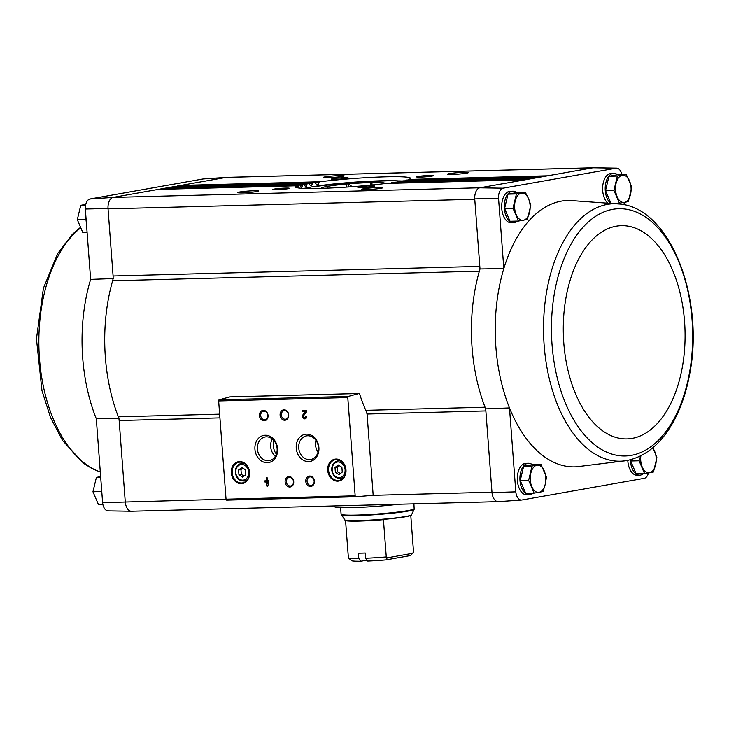<?xml version="1.0" encoding="UTF-8"?>
<svg xmlns="http://www.w3.org/2000/svg" width="729" height="729" viewBox="0 0 729 729"><rect width="100%" height="100%" fill="white"/><g stroke="black" fill="none" stroke-linecap="round" stroke-linejoin="round"><path stroke-width="1.09" d="M230.045 396.895A1.048 0.601 88.5 0 0 229.881 396.895L219.137 399.811A1.048 0.601 88.5 0 0 218.654 400.95L226.045 499.192L102.607 502.655A9.504 5.422 88.5 0 0 108.074 510.865L131.329 511.239A10.498 5.987 88.5 0 0 131.685 511.229M102.607 502.655L96.301 418.747A133.243 76.044 -91.5 0 1 90.633 279.38L113.287 278.56M365.758 410.336L485.049 407.219A134.227 76.609 88.5 0 0 485.705 408.887L485.86 410.937A8.393 4.784 88.5 0 0 485.049 407.219A134.227 76.609 88.5 0 1 479.354 271.17A8.393 4.784 88.5 0 0 479.81 266.386L480.001 268.965A134.227 76.609 88.5 0 0 479.354 271.17L112.64 280.765A8.393 4.784 88.5 0 0 113.095 275.981L108.02 208.521L85.339 209.041L90.633 279.38M497.971 501.643L131.475 511.239A10.488 5.987 88.5 0 1 125.26 501.798L119.155 420.533A8.393 4.784 88.5 0 0 118.344 416.815A134.227 76.609 88.5 0 1 112.64 280.765M119 418.482L96.301 418.747M607.23 202.626A15.728 8.976 -91.5 0 1 602.856 185.057A15.728 8.976 -91.5 0 1 611.184 173.411L613.772 173.338A15.728 8.976 -91.5 0 1 617.645 174.75M517.408 221.087A15.728 8.976 -91.5 0 1 513.653 222.664L511.075 222.728A15.728 8.976 -91.5 0 1 501.689 207.246A15.728 8.976 -91.5 0 1 510.254 191.28L512.833 191.217A15.728 8.976 -91.5 0 1 516.706 192.62M621.837 174.605A9.504 5.422 88.5 0 0 616.634 168.144A9.504 5.422 88.5 0 0 616.242 168.171L503.028 188.21A9.504 5.422 88.5 0 0 498.536 198.233L503.821 268.564L480.001 268.965M620.151 204.093A128.76 73.483 88.5 0 0 544.162 345.391A128.76 73.483 88.5 0 0 626.858 460.537C644.919 456.764 659.891 444.781 671.764 424.597C680.203 410.117 686.199 393.141 689.743 373.685C704.515 298.89 670.771 208.776 620.151 204.093L569.686 200.475A133.243 76.044 88.5 0 0 503.821 268.564A133.243 76.044 88.5 0 0 509.489 407.93L485.705 408.887M624.07 202.434L624.243 204.794M366.997 414.045L485.86 410.937L492.002 492.567L515.804 491.847L509.489 407.93A133.243 76.044 88.5 0 0 576.657 466.788L626.858 460.537M498.536 198.233L474.734 198.926L479.81 266.386L113.095 275.981M631.013 459.598L630.667 461.01L636.144 473.786L644.545 473.568L639.078 460.792L640.663 455.871M608.961 176.29L617.363 176.063L626.284 174.486L617.873 174.705L608.961 176.29L605.526 190.633L610.829 202.999M540.982 464.419L532.58 464.637L523.668 466.223L520.233 480.566L525.709 493.342L534.111 493.123L528.634 480.347L532.07 465.995L540.982 464.419L546.458 477.194L545.21 484.357L543.023 491.537L534.111 493.123M525.345 192.365L516.943 192.584L508.022 194.16L504.586 208.512L510.063 221.279L518.465 221.06L512.988 208.294L516.433 193.941L525.345 192.365L528.543 198.735L530.821 205.131L527.377 219.484L518.465 221.06M203.045 178.979L226.227 177.384A10.498 5.987 -91.5 0 1 226.382 177.375L203.181 178.97A9.504 5.422 88.5 0 0 203.045 178.979L89.84 199.026A9.504 5.422 88.5 0 0 85.339 209.041M226.227 177.384L226.017 177.42A10.488 5.987 88.5 0 1 226.528 177.375L593.032 167.779M125.288 502.163A10.498 5.987 88.5 0 0 131.329 511.239M616.634 168.144L593.379 167.77A10.498 5.987 -91.5 0 0 592.932 167.788L479.91 187.8L112.995 197.431A10.498 5.987 88.5 0 0 108.02 208.521M158.403 189.412A1.467 0.838 88.5 0 0 158.33 189.412A1.467 0.838 88.5 0 0 158.257 189.422L113.205 197.395A10.488 5.987 88.5 0 0 108.047 208.886L474.761 199.29M373.093 494.189L367.179 415.475A8.393 4.784 88.5 0 0 366.195 411.347A146.392 83.553 88.5 0 1 359.625 394.061A1.048 0.601 88.5 0 0 359.005 393.523L348.262 396.43A1.048 0.601 88.5 0 0 347.779 397.569L355.169 495.811A1.048 0.601 88.5 0 0 355.788 496.759L372.546 495.337A1.048 0.601 88.5 0 0 373.093 494.189M363.616 188.793A10.488 0.738 -4.3 0 0 361.803 189.403A10.488 0.738 -4.3 0 0 372.282 189.303A10.488 0.738 -4.3 0 0 382.661 187.836A10.488 0.738 -4.3 0 0 375.663 187.617A10.488 0.738 -4.3 0 0 363.616 188.793M359.297 186.879A8.393 0.592 -4.3 0 0 357.839 187.371A8.393 0.592 -4.3 0 0 366.231 187.289A8.393 0.592 -4.3 0 0 374.533 186.114A8.393 0.592 -4.3 0 0 368.929 185.941A8.393 0.592 -4.3 0 0 359.297 186.879M239.449 192.046A10.488 0.738 -4.3 0 0 237.627 192.656A10.488 0.738 -4.3 0 0 248.106 192.556A10.488 0.738 -4.3 0 0 258.494 191.089A10.488 0.738 -4.3 0 0 251.487 190.87A10.488 0.738 -4.3 0 0 239.449 192.046M274.086 189.112A8.393 0.592 -4.3 0 0 272.628 189.604A8.393 0.592 -4.3 0 0 281.011 189.522A8.393 0.592 -4.3 0 0 289.313 188.346A8.393 0.592 -4.3 0 0 283.718 188.173A8.393 0.592 -4.3 0 0 274.086 189.112M161.391 189.33A1.467 0.838 88.5 0 1 161.966 188.765L299.993 184.993L300.567 185.603L299.993 184.993A57.673 4.046 -4.3 0 0 299.291 185.175L161.966 188.765L158.257 189.422L297.222 185.786L297.623 186.396L297.222 185.786A57.673 4.046 -4.3 0 0 295.455 186.934A57.673 4.046 -4.3 0 0 326.574 188.191A57.673 4.046 -4.3 0 0 386.006 183.462L525.008 179.817M310.454 185.695L311.702 185.512L310.454 185.695L308.704 183.334A57.673 4.046 -4.3 0 0 307.547 183.526L171.461 187.08L167.761 187.736L303.847 184.182L304.576 184.783L303.847 184.182A57.673 4.046 -4.3 0 0 302.909 184.364L167.761 187.736A1.467 0.838 88.5 0 1 167.834 187.727A1.467 0.838 88.5 0 1 167.907 187.736M170.887 187.654A1.467 0.838 88.5 0 1 171.461 187.08L172.509 186.897A1.467 0.838 88.5 0 1 172.582 186.888A1.467 0.838 88.5 0 1 172.655 186.897M317.334 185.248L314.591 182.46A57.673 4.046 -4.3 0 0 313.197 182.66L177.256 186.059A1.467 0.838 88.5 0 1 177.329 186.05A1.467 0.838 88.5 0 1 177.402 186.05M325.098 176.883A10.488 0.738 -4.3 0 0 323.275 177.493A10.488 0.738 -4.3 0 0 333.754 177.384A10.488 0.738 -4.3 0 0 344.143 175.917A10.488 0.738 -4.3 0 0 337.135 175.698A10.488 0.738 -4.3 0 0 325.098 176.883M332.861 178.705A8.393 0.592 -4.3 0 0 331.403 179.188A8.393 0.592 -4.3 0 0 339.787 179.106A8.393 0.592 -4.3 0 0 348.098 177.94A8.393 0.592 -4.3 0 0 342.493 177.758A8.393 0.592 -4.3 0 0 332.861 178.705M449.264 173.63A10.488 0.738 -4.3 0 0 447.451 174.24A10.488 0.738 -4.3 0 0 457.93 174.14A10.488 0.738 -4.3 0 0 468.31 172.673A10.488 0.738 -4.3 0 0 461.311 172.454A10.488 0.738 -4.3 0 0 449.264 173.63M418.072 176.473A8.393 0.592 -4.3 0 0 416.623 176.965A8.393 0.592 -4.3 0 0 425.007 176.883A8.393 0.592 -4.3 0 0 433.308 175.707A8.393 0.592 -4.3 0 0 427.713 175.534A8.393 0.592 -4.3 0 0 418.072 176.473M547.67 175.807L408.714 179.443A57.673 4.046 -4.3 0 0 410.482 178.286A57.673 4.046 -4.3 0 0 379.362 177.038A57.673 4.046 -4.3 0 0 319.922 181.767L180.965 185.403L226.017 177.42L592.723 167.825M533.054 493.15A15.728 8.976 -91.5 0 1 529.3 494.718L526.712 494.791A15.728 8.976 -91.5 0 1 517.326 479.299A15.728 8.976 -91.5 0 1 525.891 463.343L528.479 463.27A15.728 8.976 -91.5 0 1 532.352 464.683M643.488 473.595A15.728 8.976 -91.5 0 1 639.734 475.162L637.155 475.235A15.728 8.976 -91.5 0 1 627.787 460.354M515.804 491.847A9.504 5.422 88.5 0 0 521.536 500.039A9.504 5.422 88.5 0 0 521.663 500.03L644.372 478.297A9.504 5.422 88.5 0 0 648.446 472.939M479.91 187.8L479.709 187.836A10.498 5.987 88.5 0 0 474.734 198.926M492.002 492.567A10.498 5.987 88.5 0 0 498.326 501.634A10.498 5.987 88.5 0 0 498.49 501.625L521.663 500.03M542.923 176.646L405.935 180.227A57.673 4.046 -4.3 0 0 406.645 180.054L407.156 180.664M538.175 177.484L402.089 181.047A57.673 4.046 -4.3 0 0 403.019 180.865L403.693 181.466M533.418 178.332L397.223 181.895A57.673 4.046 -4.3 0 0 398.38 181.703L534.503 178.14M528.671 179.17L391.345 182.76A57.673 4.046 -4.3 0 0 392.731 182.569L529.755 178.979M319.922 181.767L318.883 182.633L315.356 182.724M177.329 186.05L314.682 182.45L177.256 186.059L180.965 185.403A1.467 0.838 88.5 0 0 180.391 185.968M316.632 184.82L318.108 184.628L318.883 182.633M313.197 182.66L312.331 183.517L309.36 183.599M172.582 186.888L308.786 183.325L172.509 186.897L176.208 186.241A1.467 0.838 88.5 0 0 175.643 186.806M310.381 185.549L311.702 185.512L312.331 183.517M307.547 183.526L306.836 184.382L304.385 184.446M304.576 184.783L305.305 186.551L306.335 186.369L306.836 184.382M306.335 186.369L305.241 186.396M302.909 184.364L302.353 185.212L300.412 185.266M163.15 188.574A1.467 0.838 88.5 0 0 163.077 188.574A1.467 0.838 88.5 0 0 163.014 188.583L166.713 187.927A1.467 0.838 88.5 0 0 166.139 188.492M300.567 185.603L301.168 187.371L301.979 187.198L302.353 185.212M301.168 187.371L301.979 187.198L301.123 187.225M299.291 185.175L298.89 186.023L297.514 186.059M298.598 188L298.89 186.023M268.992 480.748L267.406 480.785L267.178 477.787L266.213 477.805L266.44 480.812L264.855 480.858L264.946 482.024L266.532 481.978L266.841 486.152L267.807 486.125L268.992 480.748M306.699 416.341L305.733 416.359A1.34 1.103 -100 0 1 303.674 416.988A1.34 1.103 -100 0 1 303.802 415.448L306.38 412.113L306.253 410.491L302.125 410.6L302.216 411.776L305.333 411.694L303.073 414.619A2.515 2.059 -100 0 0 302.845 417.507A2.515 2.059 -100 0 0 305.068 418.865A2.515 2.059 -100 0 0 306.699 416.341M231.312 472.866A11.117 9.094 -100 0 0 245.719 482.088A11.117 9.094 -100 0 0 244.279 462.933A11.117 9.094 -100 0 0 231.312 472.866M327.722 470.342A11.117 9.094 -100 0 0 342.129 479.564A11.117 9.094 -100 0 0 340.689 460.409A11.117 9.094 -100 0 0 327.722 470.342M305.779 481.368A5.24 4.292 -100 0 0 312.577 485.724A5.24 4.292 -100 0 0 311.894 476.684A5.24 4.292 -100 0 0 305.779 481.368M285.121 481.915A5.24 4.292 -100 0 0 291.919 486.261A5.24 4.292 -100 0 0 291.236 477.231A5.24 4.292 -100 0 0 285.121 481.915M296.247 448.171A13.796 11.29 -100 0 0 314.126 459.616A13.796 11.29 -100 0 0 312.34 435.842A13.796 11.29 -100 0 0 296.247 448.171M254.931 449.255A13.796 11.29 -100 0 0 272.81 460.701A13.796 11.29 -100 0 0 271.024 436.926A13.796 11.29 -100 0 0 254.931 449.255M280.1 415.147A5.24 4.292 -100 0 0 286.898 419.503A5.24 4.292 -100 0 0 286.215 410.463A5.24 4.292 -100 0 0 280.1 415.147M259.442 415.694A5.24 4.292 -100 0 0 266.24 420.041A5.24 4.292 -100 0 0 265.556 411.01A5.24 4.292 -100 0 0 259.442 415.694M355.788 496.759A1.048 0.601 88.5 0 0 355.807 496.75L226.664 500.13A1.048 0.601 88.5 0 0 226.683 500.13A1.048 0.601 88.5 0 1 226.045 499.192L355.169 495.811M260.7 415.585A4.338 3.545 -100 0 0 265.019 419.758A4.338 3.545 -100 0 0 267.753 414.874A4.338 3.545 -100 0 0 263.506 411.22A4.338 3.545 -100 0 0 260.7 415.585M281.358 415.038A4.338 3.545 -100 0 0 285.677 419.221A4.338 3.545 -100 0 0 288.411 414.327A4.338 3.545 -100 0 0 284.164 410.682A4.338 3.545 -100 0 0 281.358 415.038M273.986 440.589A13.004 10.634 -100 0 0 273.393 446.084A13.004 10.634 -100 0 0 276.391 454.167M272.364 438.995A12.001 9.823 -100 0 0 270.65 446.695A12.001 9.823 -100 0 0 275.416 456.226M257.419 449.037A12.001 9.823 -100 0 0 269.365 460.6A12.001 9.823 -100 0 0 276.938 447.068A12.001 9.823 -100 0 0 265.183 436.963A12.001 9.823 -100 0 0 257.419 449.037M298.735 447.952A12.001 9.823 -100 0 0 310.682 459.516A12.001 9.823 -100 0 0 318.263 445.984A12.001 9.823 -100 0 0 306.499 435.878A12.001 9.823 -100 0 0 298.735 447.952M315.949 440.352A12.001 9.823 -100 0 0 315.539 444.982A12.001 9.823 -100 0 0 318.026 452.071M286.379 481.805A4.338 3.545 -100 0 0 290.698 485.979A4.338 3.545 -100 0 0 293.432 481.094A4.338 3.545 -100 0 0 289.185 477.44A4.338 3.545 -100 0 0 286.379 481.805M307.037 481.258A4.338 3.545 -100 0 0 311.356 485.441A4.338 3.545 -100 0 0 314.09 480.548A4.338 3.545 -100 0 0 309.843 476.903A4.338 3.545 -100 0 0 307.037 481.258M342.247 472.11L341.892 467.289L338.265 464.974L335.003 467.471L335.367 472.292L338.985 474.606L342.247 472.11M341.664 478.306A10.488 8.584 -100 0 0 342.53 478.689M339.24 460.099A10.488 8.584 -100 0 0 338.557 460.755M328.597 470.269A10.488 8.584 -100 0 0 339.031 480.365A10.488 8.584 -100 0 0 345.646 468.547A10.488 8.584 -100 0 0 335.376 459.717A10.488 8.584 -100 0 0 328.597 470.269M245.837 474.634L245.482 469.813L241.855 467.499L238.593 469.995L238.957 474.816L242.575 477.131L245.837 474.634M245.254 480.83A10.488 8.584 -100 0 0 246.12 481.213M242.83 462.623A10.488 8.584 -100 0 0 242.146 463.27M232.187 472.793A10.488 8.584 -100 0 0 242.62 482.89A10.488 8.584 -100 0 0 249.236 471.071A10.488 8.584 -100 0 0 238.966 462.241A10.488 8.584 -100 0 0 232.187 472.793M302.489 410.591L302.571 411.712L305.688 411.63L303.428 414.555A2.515 2.059 -100 0 0 303.155 417.343A2.515 2.059 -100 0 0 305.241 418.829M305.041 417.662A1.34 1.103 -100 0 0 306.089 416.35M266.577 477.796L266.44 480.812M265.219 480.848L264.946 482.024M265.301 481.96L266.532 481.978M266.887 481.915L266.841 486.152M267.197 486.088L267.825 486.07M267.616 483.591L268.117 481.942L267.497 481.951L267.616 483.591L268.117 481.942M268.472 481.878L267.497 481.951M242.848 468.136L240.962 469.576L238.593 469.995M240.962 469.576L241.326 474.397L238.957 474.816M241.326 474.397L243.96 476.073M339.258 465.612L337.381 467.052L335.003 467.471M337.381 467.052L337.737 471.873L335.367 472.292M337.737 471.873L340.37 473.549M297.623 186.396L298.015 187.918M307.538 187.745A57.673 4.046 -4.3 0 0 305.934 188.027A57.673 4.046 -4.3 0 0 303.893 188.401M402.344 181.002A57.673 4.046 -4.3 0 0 398.654 180.901M592.932 167.788L616.242 168.171M503.028 188.21L479.709 187.836M112.995 197.431L89.84 199.026M639.734 475.162A15.728 8.976 -91.5 0 1 630.357 459.771M618.347 203.218A15.728 8.976 -91.5 0 1 617.618 203.774M610.191 202.926A15.728 8.976 -91.5 0 1 605.389 185.357A15.728 8.976 -91.5 0 1 613.772 173.338M529.3 494.718A15.728 8.976 -91.5 0 1 519.914 479.235A15.728 8.976 -91.5 0 1 528.479 463.27M513.653 222.664A15.728 8.976 -91.5 0 1 504.268 207.173A15.728 8.976 -91.5 0 1 512.833 191.217M508.022 194.16L516.433 193.941M504.586 208.512L512.988 208.294M523.386 220.258A13.632 7.782 -91.5 0 1 516.196 214.663A13.632 7.782 -91.5 0 1 515.175 201.104A13.632 7.782 -91.5 0 1 521.353 193.139A13.632 7.782 -91.5 0 1 528.543 198.735A13.632 7.782 -91.5 0 1 529.564 212.294A13.632 7.782 -91.5 0 1 523.386 220.258M523.668 466.223L532.07 465.995M520.233 480.566L528.634 480.347M539.032 492.321A13.632 7.782 -91.5 0 1 531.833 486.726A13.632 7.782 -91.5 0 1 530.821 473.157A13.632 7.782 -91.5 0 1 536.991 465.193A13.632 7.782 -91.5 0 1 544.189 470.797A13.632 7.782 -91.5 0 1 545.21 484.357A13.632 7.782 -91.5 0 1 539.032 492.321M626.284 174.486L631.761 187.262L628.316 201.614L624.325 202.389L619.404 203.191L613.927 190.415L617.363 176.063M605.526 190.633L613.927 190.415M613.873 203.336L619.404 203.191M624.325 202.389A13.632 7.782 -91.5 0 1 617.135 196.794A13.632 7.782 -91.5 0 1 616.114 183.225A13.632 7.782 -91.5 0 1 622.284 175.27A13.632 7.782 -91.5 0 1 629.482 180.865A13.632 7.782 -91.5 0 1 630.503 194.424A13.632 7.782 -91.5 0 1 624.325 202.389M652.929 447.652L656.902 457.639L653.466 471.982L644.545 473.568M630.667 461.01L639.078 460.792M652.619 447.916A13.632 7.782 -91.5 0 1 654.624 451.242A13.632 7.782 -91.5 0 1 655.644 464.801A13.632 7.782 -91.5 0 1 649.466 472.766A13.632 7.782 -91.5 0 1 642.276 467.161A13.632 7.782 -91.5 0 1 640.855 455.771M101.568 490.644L101.695 492.312M101.559 488.685A15.728 8.976 88.5 0 0 101.623 491.519A15.728 8.976 88.5 0 0 101.978 494.308M85.931 218.582L86.049 220.258M85.913 216.631A15.728 8.976 88.5 0 0 85.976 219.465A15.728 8.976 88.5 0 0 86.332 222.245M85.585 205.213L80.746 205.341L84.746 204.567M85.712 219.475L77.31 219.693L80.746 205.341M87.097 232.351L82.787 232.46L77.31 219.693M100.702 477.285L96.392 477.395L100.383 476.62M101.358 491.528L92.957 491.747L96.392 477.395M102.871 504.404L98.433 504.523L92.957 491.747M365.676 558.241A33.352 2.342 -4.3 0 0 386.27 556.929L387.181 557.831L386.115 559.872A30.199 2.114 -4.3 0 1 367.708 561.057L365.676 558.241L365.284 553.029A33.352 2.342 175.7 0 1 358.404 553.202L358.796 558.423L360.828 561.23L367.042 560.127M386.115 559.872L410.719 555.516L413.534 552.108L410.782 515.485M386.27 556.929L383.418 519.385A33.388 2.342 -4.3 0 0 411.429 515.002L414.163 509.289L413.926 503.839M360.828 561.23A30.199 2.114 -4.3 0 1 351.679 560.774L348.398 557.922L345.537 520.378A33.388 2.342 -4.3 0 1 344.863 520.014L344.762 519.823A33.488 2.351 -4.3 0 0 378.305 519.558A33.488 2.351 -4.3 0 0 411.502 514.802M348.398 557.922A33.352 2.342 -4.3 0 0 358.796 558.423M346.867 187.107L346.63 184.045A31.775 2.233 -4.3 0 0 327.613 186.342A31.775 2.233 175.7 0 0 326.638 186.515A31.775 2.233 -4.3 0 0 321.607 188.273A31.775 2.233 -4.3 0 0 321.726 188.355M346.63 184.045A31.775 2.233 175.7 0 1 348.325 183.899A31.775 2.233 -4.3 0 1 370.478 182.578A31.775 2.233 175.7 0 1 371.89 182.542A31.775 2.233 -4.3 0 1 384.201 182.961A31.775 2.233 175.7 0 1 384.511 183.052A31.775 2.233 -4.3 0 1 384.821 183.526A31.775 2.233 -4.3 0 1 384.712 183.617M370.669 185.148L370.478 182.578M372.082 185.011L371.89 182.542M384.238 183.471L384.201 182.961M327.749 188.146L327.613 186.342M352.271 186.724L348.325 183.899L348.562 186.988M398.991 504.231A42.993 3.016 175.7 0 1 355.98 507.484A42.993 3.016 175.7 0 1 334.201 506.5L334.155 505.926M387.181 557.831L412.778 553.293M491.975 492.203L372.61 495.328M219.93 417.89L119.155 420.533M524.971 179.826L386.006 183.462M543.971 176.464L406.645 180.054M403.082 180.856L539.25 177.293L403.019 180.865M534.466 178.14L398.38 181.703M529.719 178.988L392.731 182.569M318.108 184.628L316.541 184.665M348.262 396.43L219.137 399.811M359.005 393.523L229.881 396.895M347.779 397.569L218.654 400.95M355.77 496.759L226.683 500.13M332.169 469.959A7.864 6.433 -100 0 0 342.366 476.484A7.864 6.433 -100 0 0 341.345 462.933A7.864 6.433 -100 0 0 332.169 469.959M343.204 478.033L340.771 478.461A8.912 7.29 -100 0 0 344.425 476.365M341.81 461.621A8.912 7.29 -100 0 0 337.664 460.91C333.636 462.04 331.659 465.047 331.722 469.932C332.716 475.782 335.732 478.625 340.771 478.461M235.759 472.483A7.864 6.433 -100 0 0 245.955 479.008A7.864 6.433 -100 0 0 244.935 465.457A7.864 6.433 -100 0 0 235.759 472.483M246.794 480.557L244.361 480.985A8.912 7.29 -100 0 0 248.015 478.889M245.4 464.145A8.912 7.29 -100 0 0 241.253 463.434C237.226 464.564 235.248 467.571 235.303 472.456C236.296 478.306 239.322 481.149 244.361 480.985M219.648 414.163L118.344 416.815M552.053 344.744A123.657 70.567 88.5 0 0 665.085 432.671A123.657 70.567 88.5 0 0 649.065 219.629A123.657 70.567 88.5 0 0 552.053 344.744M563.799 342.985A106.653 60.862 88.5 0 0 661.285 418.82A106.653 60.862 88.5 0 0 647.47 235.075A106.653 60.862 88.5 0 0 563.799 342.985M100.301 471.955A128.76 73.483 -91.5 0 1 52.634 417.444A128.76 73.483 -91.5 0 1 80.472 228.04M345.592 520.652A33.352 2.342 -4.3 0 0 383.472 519.659M401.688 181.357A49.809 3.49 -4.3 0 0 362.705 181.594A49.809 3.49 -4.3 0 0 312.313 186.815A49.809 3.49 -4.3 0 0 305.159 188.447M344.762 519.823L341.09 514.155A36.705 2.579 -4.3 0 0 377.877 513.963A36.705 2.579 -4.3 0 0 414.291 508.651M341.309 514.765A36.559 2.561 -4.3 0 0 377.923 514.483A36.559 2.561 -4.3 0 0 414.163 509.289M544.007 176.454L406.691 180.045M303.911 184.173L167.834 187.727M300.047 184.984L163.077 188.574M297.259 185.777L158.33 189.412M359.087 393.505L229.963 396.886M340.097 460.482L337.664 460.91M243.686 462.997L241.253 463.434M521.536 500.039L498.326 501.634M100.301 472.055L92.127 468.638L83.78 463.453L62.585 440.535L50.547 417.544L41.972 390.635L36.45 338.848L43.421 288.192L57.755 253.464L72.399 234.31L80.254 227.566M341.09 514.155L340.598 507.594M304.968 188.437L312.103 186.834L353.337 182.223L391.746 180.637L401.752 181.275"/></g></svg>
